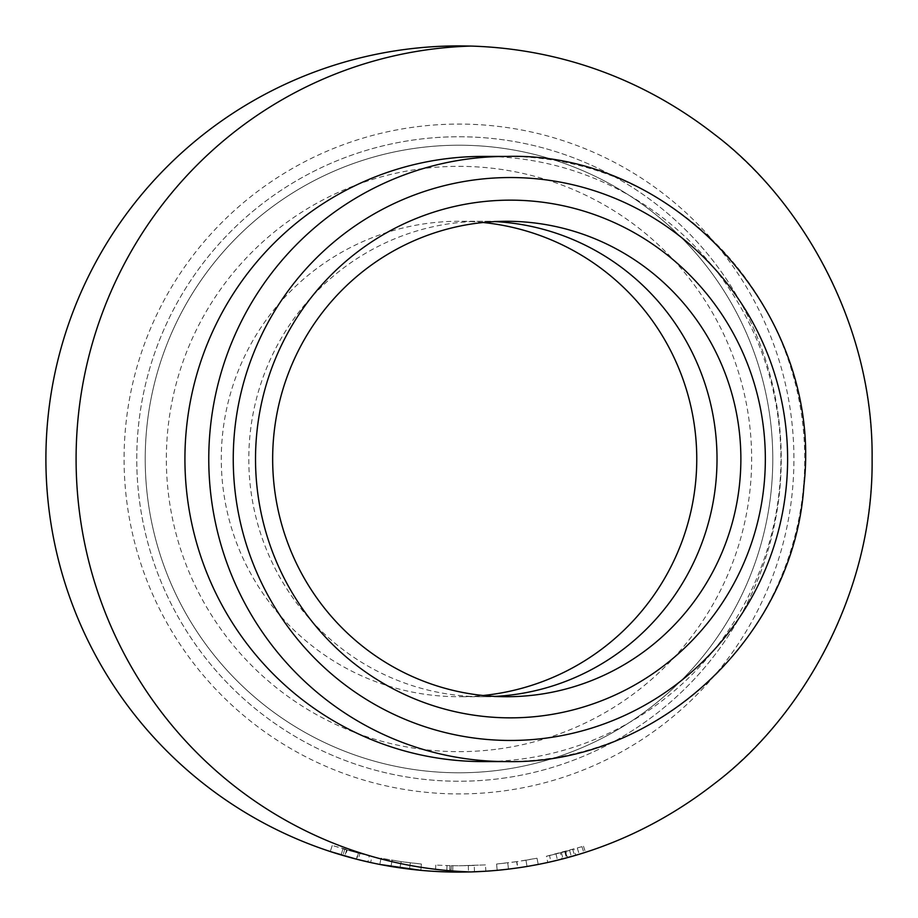 <?xml version="1.0" encoding="UTF-8"?>
<svg xmlns="http://www.w3.org/2000/svg" width="918" height="918" viewBox="0 0 918 918"><rect width="100%" height="100%" fill="white"/><g stroke="black" fill="none" stroke-linecap="round" stroke-linejoin="round"><path stroke-width="0.69" stroke-dasharray="4.59 3.44" d="M483.063 222.5A237.716 237.716 0 0 0 221.284 459A237.716 237.716 0 0 0 483.063 695.5M472.942 871.859L459 872.1A413.1 413.1 0 0 1 45.9 459A413.1 413.1 0 0 1 459 45.9A413.1 413.1 0 0 1 872.1 459A413.1 413.1 0 0 1 459 872.1L446.814 871.916L447.009 865.582L459 865.766L446.997 865.582L446.814 871.916M451.277 865.685L451.163 872.031L455.099 872.077M450.13 865.663L435.786 865.1L450.13 865.663L449.992 871.997L446.802 871.916L446.986 865.582M501.262 769.927A313.784 313.784 0 0 0 769.927 416.738A313.784 313.784 0 0 0 416.738 148.073A313.784 313.784 0 0 0 148.073 501.262A313.784 313.784 0 0 0 501.262 769.927A313.784 313.784 0 0 0 769.927 416.738A313.784 313.784 0 0 0 416.738 148.073A313.784 313.784 0 0 0 148.073 501.262A313.784 313.784 0 0 0 501.262 769.927A313.784 313.784 0 0 0 769.927 416.738A313.784 313.784 0 0 0 416.738 148.073A313.784 313.784 0 0 0 148.073 501.262A313.784 313.784 0 0 0 501.262 769.927A313.784 313.784 0 0 0 769.927 416.738A313.784 313.784 0 0 0 416.738 148.073A313.784 313.784 0 0 0 148.073 501.262A313.784 313.784 0 0 0 501.262 769.927A313.784 313.784 0 0 0 769.927 416.738A313.784 313.784 0 0 0 416.738 148.073A313.784 313.784 0 0 0 148.073 501.262A313.784 313.784 0 0 0 501.262 769.927M502.41 778.303A322.241 322.241 0 0 0 778.303 415.59A322.241 322.241 0 0 0 415.59 139.697A322.241 322.241 0 0 0 139.697 502.41A322.241 322.241 0 0 0 502.41 778.303A322.241 322.241 0 0 0 778.303 415.59A322.241 322.241 0 0 0 415.59 139.697A322.241 322.241 0 0 0 139.697 502.41A322.241 322.241 0 0 0 502.41 778.303M482.914 156.416A302.584 297.994 -90 0 1 779.772 485.37A302.584 297.994 -90 0 1 482.914 761.584M565.913 851.456L546.405 856.264L547.771 862.45L574.553 855.61L572.775 849.529L565.913 851.456L567.576 857.573M572.476 856.207L563.227 858.732M569.642 857.01L568.758 857.251M546.405 856.264L583.492 846.247L549.526 855.565L550.938 861.738L551.902 861.52M552.028 861.486L552.659 861.348M553.692 861.095L554.449 860.923M555.883 860.579L556.503 860.43M550.938 861.738L583.894 852.765L575.747 855.255L573.957 849.173M565.304 851.629L566.968 857.745L562 859.053L560.416 852.914M577.342 848.163L579.178 854.233L571.34 856.528L569.619 850.435M579.178 854.233L568.908 857.205M567.427 857.619L554.002 861.027M551.466 861.623L550.857 861.761M527.012 866.466L538.223 864.435L537.007 858.215L525.968 860.212L527.012 866.466L525.968 860.212L527.012 866.466L517.557 867.935L497.177 870.333L496.592 864.022L497.189 870.333M529.273 866.076L528.665 866.179M509.96 868.944L508.044 869.174M499.576 870.103L498.807 870.172M435.786 865.1L435.43 871.423L459 872.1L485.84 871.228L485.427 864.905L459 865.766L485.427 864.905M474.227 865.479L459 865.766L474.227 865.479L474.468 871.813L449.992 871.997M332.247 845.512L330.273 851.537L364.675 861.187M363.494 860.912L361.325 860.384M361.233 860.361L346.006 856.345M345.937 856.322L341.129 854.922L342.942 848.852L341.129 854.922L342.942 848.852L359.879 853.499L358.33 859.65M330.25 851.525L332.247 845.501L330.25 851.525M359.879 853.499L372.008 856.345L370.642 862.541L356.402 859.156L357.986 853.017L369.277 855.737L367.877 861.922M400.03 867.866L400.936 861.6L410.277 862.828L409.52 869.128L420.846 870.333L421.431 864.022L410.289 862.828L409.531 869.128L400.03 867.866L379.811 864.435L381.027 858.215L401.189 861.635L400.294 867.912M555.998 854.027L557.513 860.177M565.511 851.571L567.175 857.687M583.492 846.247L585.432 852.271M561.426 852.65L563.021 858.789M581.978 846.729L583.894 852.765M565.431 851.594L567.083 857.71M549.526 855.565L572.775 849.529M537.007 858.215L538.223 864.435L537.007 858.215L516.903 861.623L517.809 867.889M525.968 860.212L516.65 861.658L517.557 867.935M516.65 861.658L507.734 862.828L508.492 869.128L507.734 862.828L496.592 864.022L516.903 861.623M435.809 865.1L435.453 871.423M449.923 865.663L449.786 871.997M459 872.1L471.049 871.928M468.329 865.651L468.478 871.997M452.849 865.72L452.758 872.054M421.431 864.022L420.846 870.333L421.431 864.022L401.189 861.635M400.936 861.6L392.055 860.212L391.011 866.466L392.066 860.212L381.027 858.215L379.811 864.435M346.579 849.919L344.835 856.012M372.008 856.345L357.986 853.017M369.277 855.737L332.247 845.501L358.376 853.12L342.942 848.852L341.129 854.933L345.386 856.173L347.13 850.079M346.602 849.93L344.858 856.012M358.376 853.12L356.804 859.259L345.386 856.173M494.836 696.406A237.716 234.101 -90 0 1 482.914 696.716A237.716 234.101 -90 0 1 248.801 459A237.716 234.101 -90 0 1 482.914 221.284A237.716 234.101 -90 0 1 494.836 221.594M498.417 748.985A292.658 292.658 0 0 0 748.985 419.583A292.658 292.658 0 0 0 419.583 169.015A292.658 292.658 0 0 0 169.015 498.417A292.658 292.658 0 0 0 498.417 748.985M413.892 127.132A334.921 334.921 0 0 0 127.132 504.108A334.921 334.921 0 0 0 504.108 790.868A334.921 334.921 0 0 0 790.868 413.892A334.921 334.921 0 0 0 413.892 127.132M506.759 156.416A302.584 297.994 -90 0 1 803.617 485.37A302.584 297.994 -90 0 1 506.759 761.584M564.799 851.755L566.452 857.882M344.72 849.38L342.942 855.461M506.759 696.716L459 696.716M506.759 221.284L459 221.284M507.734 862.828L508.492 869.128M496.592 864.022L497.177 870.333"/><path stroke-width="1.38" d="M483.063 695.5A237.716 237.716 0 0 0 483.063 222.5M455.099 872.077L459 872.1A413.1 413.1 0 0 1 45.9 459A413.1 413.1 0 0 1 459 45.9L471.049 46.072C538.832 48.149 628.199 67.209 714.433 134.338C800.106 198.839 873.626 323.021 872.1 459C873.626 594.979 800.106 719.161 714.433 783.662C628.199 850.791 538.832 869.851 471.049 871.928L459 872.1M446.814 871.916L451.163 872.031M273.541 438.276A237.716 234.101 -90 0 1 506.759 221.284A237.716 234.101 -90 0 1 740.872 459A237.716 234.101 -90 0 1 739.977 479.724A237.716 234.101 -90 0 1 506.759 696.716A237.716 234.101 -90 0 1 272.657 459A237.716 234.101 -90 0 1 273.541 438.276M256.489 436.44A258.853 254.917 -90 0 1 532.647 201.134A258.853 254.917 -90 0 1 764.373 481.56A258.853 254.917 -90 0 1 488.215 716.866A258.853 254.917 -90 0 1 256.489 436.44M506.759 761.584L482.914 761.584A302.584 297.994 -90 0 1 186.056 432.63A302.584 297.994 -90 0 1 482.914 156.416L506.759 156.416A302.584 297.994 -90 0 0 209.901 432.63A302.584 297.994 -90 0 0 506.759 761.584C656.818 765.004 794.265 637.092 803.938 485.347C823.572 315.103 675.9 151.436 506.759 156.416M573.635 855.874L572.476 856.207M571.363 856.528L569.642 857.01M568.758 857.251L568.001 857.458M567.714 857.538L563.698 858.617M554.449 860.923L555.883 860.579M556.503 860.43L562 859.053M575.747 855.255L566.968 857.745M568.908 857.205L567.427 857.619M554.002 861.027L551.466 861.623M550.857 861.761L548.666 862.254M548.471 862.3L547.771 862.45M538.223 864.435L529.273 866.076M528.665 866.179L522.526 867.189M521.194 867.395L520.013 867.567M519.817 867.602L509.96 868.944M508.044 869.174L503.11 869.736M502.8 869.771L501.228 869.931M500.953 869.966L499.576 870.103M498.244 870.23L497.189 870.333M485.84 871.228L472.942 871.859M471.049 46.072A413.1 406.823 90 0 0 76.091 459A413.1 406.823 90 0 0 471.049 871.928L474.468 871.813M446.802 871.916L435.43 871.423M370.642 862.541L356.402 859.156M364.675 861.187L363.494 860.912M330.25 851.525L356.804 859.259M420.846 870.333L379.811 864.435M494.836 221.594A237.716 234.101 -90 0 1 717.015 459A237.716 234.101 -90 0 1 494.836 696.406M786.554 483.534A281.459 277.179 -90 0 1 486.276 739.392A281.459 277.179 -90 0 1 234.308 434.466A281.459 277.179 -90 0 1 534.586 178.608A281.459 277.179 -90 0 1 786.554 483.534"/></g></svg>
